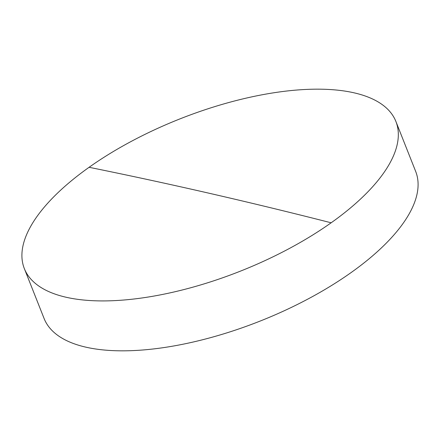 <?xml version="1.0" encoding="UTF-8"?>
<svg xmlns="http://www.w3.org/2000/svg" width="440" height="440" viewBox="0 0 440 440"><rect width="100%" height="100%" fill="white"/><g stroke="black" fill="none" stroke-linecap="round" stroke-linejoin="round"><path stroke-width="0.66" d="M65.978 297.22A199.815 81.912 -21.6 0 0 331.15 222.794A199.815 81.912 -21.6 0 0 395.901 121.49A199.815 81.912 -21.6 0 0 354.261 92.868A199.815 81.912 -21.6 0 0 89.089 167.294A199.815 81.912 -21.6 0 0 24.338 268.603A199.815 81.912 -21.6 0 0 65.978 297.22M24.338 268.603L44.099 318.511A199.815 81.912 -21.6 0 0 85.739 347.132A199.815 81.912 -21.6 0 0 350.911 272.707A199.815 81.912 -21.6 0 0 415.663 171.397L395.901 121.49M331.15 222.794A9783.07 4569.131 -125.3 0 0 89.089 167.294"/></g></svg>
